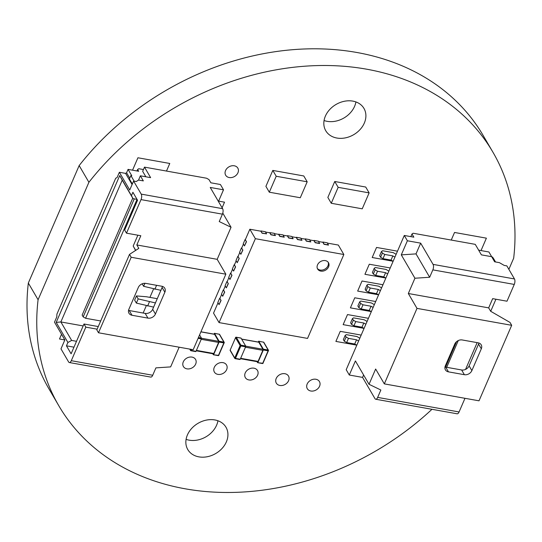 <?xml version="1.0" encoding="UTF-8"?>
<svg xmlns="http://www.w3.org/2000/svg" width="542" height="542" viewBox="0 0 542 542"><rect width="100%" height="100%" fill="white"/><g stroke="black" fill="none" stroke-linecap="round" stroke-linejoin="round"><path stroke-width="0.81" d="M508.863 269.34L513.667 258.236A251.373 198.887 149.7 0 0 492.963 152.261L483.213 135.561A251.373 198.887 149.7 0 0 79.159 165.581L88.908 182.281L38.082 299.746A251.373 198.887 149.7 0 0 58.787 405.721A251.373 198.887 149.7 0 0 431.967 409.298M79.159 165.581L28.333 283.046L38.082 299.746M28.333 283.046A251.373 198.887 149.7 0 0 49.037 389.021L58.787 405.721M465.564 369.393L477.15 342.632M490.706 311.304L495.93 299.231M492.963 152.261A251.373 198.887 149.7 0 0 88.908 182.281M229.205 177.539A7.039 5.569 149.7 0 0 236.583 174.842A7.039 5.569 149.7 0 0 237.823 168.115A7.039 5.569 149.7 0 0 228.941 166.855A7.039 5.569 149.7 0 0 225.668 175.215A7.039 5.569 149.7 0 0 229.205 177.539M217.911 374.387A7.039 5.569 149.7 0 0 225.289 371.697A7.039 5.569 149.7 0 0 226.529 364.969A7.039 5.569 149.7 0 0 217.64 363.709A7.039 5.569 149.7 0 0 214.375 372.063A7.039 5.569 149.7 0 0 217.911 374.387M324.062 120.52A22.12 17.5 149.7 0 0 327.124 121.333A22.12 17.5 149.7 0 0 355.911 101.93M336.873 138.034A22.12 17.5 149.7 0 0 360.057 129.565A22.12 17.5 149.7 0 0 363.967 108.427A22.12 17.5 149.7 0 0 336.033 104.464A22.12 17.5 149.7 0 0 325.756 130.73A22.12 17.5 149.7 0 0 336.873 138.034M279.855 385.464A7.039 5.569 149.7 0 0 287.233 382.774A7.039 5.569 149.7 0 0 288.473 376.046A7.039 5.569 149.7 0 0 279.584 374.779A7.039 5.569 149.7 0 0 276.318 383.14A7.039 5.569 149.7 0 0 279.855 385.464M186.936 368.851A7.039 5.569 149.7 0 0 194.314 366.155A7.039 5.569 149.7 0 0 195.554 359.427A7.039 5.569 149.7 0 0 186.672 358.167A7.039 5.569 149.7 0 0 183.399 366.527A7.039 5.569 149.7 0 0 186.936 368.851M310.823 391.006A7.039 5.569 149.7 0 0 318.201 388.309A7.039 5.569 149.7 0 0 319.441 381.582A7.039 5.569 149.7 0 0 310.559 380.321A7.039 5.569 149.7 0 0 307.287 388.682A7.039 5.569 149.7 0 0 310.823 391.006M186.089 439.352A22.12 17.5 149.7 0 0 189.151 440.165A22.12 17.5 149.7 0 0 217.938 420.761M198.9 456.865A22.12 17.5 149.7 0 0 222.091 448.397A22.12 17.5 149.7 0 0 225.994 427.252A22.12 17.5 149.7 0 0 198.067 423.295A22.12 17.5 149.7 0 0 187.783 449.562A22.12 17.5 149.7 0 0 198.9 456.865M248.88 379.928A7.039 5.569 149.7 0 0 256.258 377.232A7.039 5.569 149.7 0 0 257.497 370.504A7.039 5.569 149.7 0 0 248.615 369.244A7.039 5.569 149.7 0 0 245.343 377.605A7.039 5.569 149.7 0 0 248.88 379.928M245.709 346.169L262.89 349.244L258.798 342.232L241.671 339.17M240.655 358.303L258.053 361.412L262.843 350.335L245.445 347.226M240.817 338.093L236.292 337.287L240.878 345.146L245.655 345.999L241.068 338.14M245.655 345.999L245.621 346.819L240.844 345.965L235.472 358.384L240.248 359.238L245.621 346.819M240.248 359.238L239.849 359.421M258.053 361.412A0.806 0.359 100.1 0 1 257.66 361.778A0.806 0.359 100.1 0 1 257.511 361.656M262.89 349.244A0.806 0.359 100.1 0 1 262.843 350.335M257.003 361.663L257.653 362.679L262.728 363.255L268.1 350.837L263.324 349.983L263.351 349.163L258.764 341.304L258.134 342.022M263.324 349.983L257.951 362.402M201.468 338.255L218.65 341.325L214.557 334.319L200.899 331.873M196.414 350.389L213.812 353.499L218.602 342.422L201.204 339.312M213.812 353.499A0.806 0.359 100.1 0 1 213.419 353.865A0.806 0.359 100.1 0 1 213.27 353.743M218.65 341.325A0.806 0.359 100.1 0 1 218.602 342.422M212.762 353.75L213.412 354.766L218.487 355.342L223.86 342.923L219.083 342.07L219.11 341.25L214.524 333.391L213.894 334.102M219.083 342.07L213.704 354.488M198.447 337.551L201.414 338.086L199.578 334.936M201.414 338.086L201.38 338.906L198.108 338.323M191.678 349.441L191.231 350.471L196.008 351.324L201.38 338.906M196.008 351.324L195.608 351.507M349.299 375.023L346.196 369.712L404.291 235.465L413.844 237.172L411.988 233.988L413.139 233.243L475.259 244.354L481.398 254.862L491.662 256.698L494.636 261.8L499.412 262.653L504.196 265.411L506.851 265.885L514.473 278.947A4.024 1.802 100.1 0 1 514.263 284.428L507 301.21L492.664 298.642L488.674 307.876L490.659 311.271L510.015 322.436L511.689 325.308L479.013 400.816L384.325 383.885L375.647 369.021L369.034 384.292L355.396 360.925L349.299 375.023L362.571 377.395L363.607 374.996M384.325 383.885L417.001 308.378L408.322 293.507L414.928 278.236L401.29 254.869L407.388 240.777L404.291 235.465M359.827 338.215L356.934 336.541L346.311 334.644L345.166 335.39L343.35 339.583L344.278 341.182L346.67 342.558L354.719 344.001L356.805 345.2M456.574 341.656L445.565 367.103M458.288 340.552L446.71 367.307M491.824 256.949L492.624 257.091L493.444 258.493M464.982 398.309L459.074 411.961A4.024 1.802 100.1 0 1 457.13 413.797L375.714 399.237A4.024 1.802 -79.9 0 0 377.666 397.401L380.857 390.016L369.034 384.292M444.982 366.948A6.03 4.776 149.7 0 0 445.693 367.124L461.621 369.976A6.03 4.776 149.7 0 0 469.108 365.891L478.552 344.075A6.03 4.776 149.7 0 0 478.891 342.998M462.251 339.969L478.179 342.815A6.03 4.776 -30.3 0 1 481.208 344.807A6.03 4.776 -30.3 0 1 481.31 348.797L471.865 370.613A6.03 4.776 -30.3 0 1 464.379 374.698L448.451 371.853A6.03 4.776 -30.3 0 1 445.422 369.861A6.03 4.776 -30.3 0 1 445.321 365.87L454.758 344.055A6.03 4.776 -30.3 0 1 462.251 339.969M417.001 308.378L511.689 325.308M408.322 293.507L488.674 307.876M362.571 377.395L374.969 398.634A4.024 1.802 -79.9 0 0 375.714 399.237M410.843 236.637L411.988 233.988M495.537 261.962L493.525 258.507L492.637 258.351L488.918 251.983L478.64 250.14M514.263 284.428L432.848 269.869A4.024 1.802 -79.9 0 0 433.065 264.388L420.667 243.148L407.388 240.777M432.848 269.869L429.657 277.253L416.019 253.886L420.667 243.148M414.928 278.236L429.657 277.253M401.29 254.869L416.019 253.886M396.134 254.313L393.241 252.64L382.618 250.743L381.473 251.488L382.401 253.08L384.793 254.462L392.842 255.899L394.928 257.104M381.473 251.488L379.657 255.682L380.586 257.274L382.977 258.656L391.026 260.092L393.113 261.298M382.401 253.08L380.586 257.274M384.793 254.462L382.977 258.656M391.026 260.092L392.842 255.899M388.871 271.095L385.979 269.421L375.362 267.524L374.21 268.27L375.139 269.862L377.53 271.237L385.586 272.68L387.666 273.879M374.21 268.27L372.395 272.463L373.323 274.056L375.714 275.438L383.77 276.874L385.85 278.08M375.139 269.862L373.323 274.056M377.53 271.237L375.714 275.438M383.77 276.874L385.586 272.68M381.609 287.87L378.716 286.203L368.099 284.306L366.948 285.051L367.876 286.643L370.267 288.019L378.323 289.462L380.403 290.661M366.948 285.051L365.132 289.245L366.06 290.837L368.452 292.213L376.507 293.656L378.587 294.855M367.876 286.643L366.06 290.837M370.267 288.019L368.452 292.213M376.507 293.656L378.323 289.462M374.353 304.651L371.453 302.985L360.837 301.081L359.685 301.833L360.62 303.425L363.004 304.8L371.06 306.244L373.14 307.443M359.685 301.833L357.869 306.027L358.804 307.619L361.189 308.994L369.244 310.437L371.324 311.636M360.62 303.425L358.804 307.619M363.004 304.8L361.189 308.994M369.244 310.437L371.06 306.244M367.09 321.433L364.197 319.766L353.574 317.863L352.422 318.608L353.357 320.2L355.742 321.582L363.797 323.025L365.884 324.224M352.422 318.608L350.613 322.808L351.541 324.401L353.933 325.776L361.981 327.219L364.068 328.418M353.357 320.2L351.541 324.401M355.742 321.582L353.933 325.776M361.981 327.219L363.797 323.025M345.166 335.39L346.094 336.982L348.486 338.364L356.534 339.8L358.621 341.006M346.094 336.982L344.278 341.182M348.486 338.364L346.67 342.558M354.719 344.001L356.534 339.8M76.51 341.297L71.652 340.43L60.867 321.948L56.192 322.395L119.728 175.567L131.449 195.642L132.898 192.281L137.546 200.249L124.66 230.032L126.489 233.168L141.015 199.605A4.024 1.802 -79.9 0 0 141.225 194.124L133.596 181.062L129.728 190.005L119.375 172.268L117.072 177.593L115.724 178.203L56.91 314.13L56.802 316.867L54.498 322.185L64.85 339.922L60.982 348.872L68.61 361.934A4.024 1.802 -79.9 0 0 69.356 362.537A4.024 1.802 -79.9 0 0 71.3 360.701L152.715 375.26L155.906 367.876L170.635 366.893L179.158 347.198M98.495 332.774L131.178 257.267L129.504 254.394L96.822 329.909L98.495 332.774L193.182 349.712L225.858 274.198L217.179 259.327L136.828 244.957L140.825 235.729L126.489 233.168M141.225 194.124L222.633 208.684A4.024 1.802 100.1 0 1 222.423 214.165L219.232 221.549L231.048 227.274L217.179 259.327M231.048 227.274L222.789 213.121M133.596 181.062L136.252 181.536L138.556 180.046L143.332 180.899L140.358 175.804L150.622 177.641L144.484 167.126L206.604 178.23L208.995 179.612L210.852 182.796L220.411 184.504L223.507 189.815L218.446 201.509M143.149 313.025L146.313 305.708M149.917 297.382L153.576 288.933M100.69 320.972L85.582 318.269L137.038 199.368L133.014 198.629L131.449 195.642M85.582 318.269L83.19 316.894L134.274 198.853M132.736 198.162L82.14 315.085L83.19 316.894M83.163 325.932L60.867 321.948L122.228 180.154L119.728 175.567M71.652 340.43L67.906 342.469L56.192 322.395M67.906 342.469L66.456 345.823L73.969 347.171M71.3 360.701L85.826 327.138L83.996 324.008L71.104 353.791L66.456 345.823M136.828 244.957L138.813 248.358L129.504 254.394M135.588 250.451L133.183 246.021L137.871 235.201M128.535 310.363A6.03 4.776 149.7 0 0 129.247 310.539L145.175 313.391A6.03 4.776 149.7 0 0 152.668 309.306L162.105 287.49A6.03 4.776 149.7 0 0 162.444 286.413M147.939 318.113L132.004 315.268A6.03 4.776 -30.3 0 1 128.976 313.276A6.03 4.776 -30.3 0 1 128.874 309.286L138.318 287.47A6.03 4.776 -30.3 0 1 145.805 283.385L161.733 286.23A6.03 4.776 -30.3 0 1 164.761 288.222A6.03 4.776 -30.3 0 1 164.863 292.213L155.425 314.028A6.03 4.776 -30.3 0 1 147.939 318.113L145.175 313.391M225.858 274.198L131.178 257.267M135.724 250.363L133.183 246.021M222.633 208.684L210.235 187.444L223.507 189.815M119.375 172.268L125.568 173.379L132.092 184.551M125.568 173.379L126.604 172.817M129.755 178.216L126.584 172.776L128.061 169.375L138.677 171.272L137.621 169.463L138.772 168.718L143.434 169.551M132.336 183.989L129.416 178.995L130.893 175.588L131.781 175.743L128.061 169.375M144.484 167.126L142.668 171.319L145.859 176.787M140.358 175.804L138.569 180.052M134.145 181.163L130.893 175.588M136.97 170.967L137.621 169.463M64.823 339.997L61.937 334.929M152.715 375.26A4.024 1.802 100.1 0 1 150.764 377.09L69.356 362.537M85.826 327.138L97.147 329.163M83.996 324.008L98.271 326.562M122.228 180.154L133.014 198.629M153.61 307.124L136.367 303.093L134.633 300.119L136.448 295.925L146.448 296.759L157.255 298.689M155.425 302.931L138.183 298.899L136.448 295.925M149.423 301.86L147.607 306.054M138.183 298.899L136.367 303.093M160.872 290.343L143.63 286.312L142.18 283.825M156.584 285.309L154.87 289.272M144.938 283.297L143.63 286.312M317.361 268.473A6.287 4.973 149.7 0 0 320.173 270.052A6.287 4.973 149.7 0 0 326.494 267.917A6.287 4.973 149.7 0 0 328.134 262.186M260.804 231.197L262.159 233.06L266.583 233.853L262.084 233.229L260.905 231.21L249.848 229.232L255.363 238.683L343.852 254.51L307.544 338.411L219.056 322.592L255.363 238.683M265.519 232.037L269.753 232.796L270.932 234.815L275.356 235.601L274.191 233.311L269.828 232.626L271.007 234.645L275.431 235.438M274.374 233.622L278.602 234.374L279.78 236.393L284.204 237.186L283.039 234.896L278.676 234.212L279.855 236.224L284.279 237.017M283.222 235.201L287.456 235.96L288.629 237.979L293.059 238.771L291.887 236.475L287.463 235.689L288.703 237.809L293.127 238.602M292.07 236.786L296.305 237.545L297.483 239.557L301.908 240.35L300.735 238.06L296.311 237.267L297.551 239.395L301.975 240.181M300.918 238.365L305.153 239.124L306.332 241.143L310.756 241.935L309.59 239.639L305.16 238.853L306.406 240.973L310.83 241.766M309.767 239.95L314.001 240.709L315.18 242.721L319.604 243.514L318.439 241.224L314.014 240.431L315.254 242.559L319.678 243.344M318.615 241.529L322.849 242.288L324.028 244.306L328.452 245.099L327.287 242.809L322.863 242.017L324.102 244.137L328.527 244.93M327.463 243.114L338.337 245.059L343.852 254.51M249.848 229.232L245.309 239.72L246.481 241.739L245.065 239.584L243.25 243.778L244.489 245.905L246.305 241.712M243.426 244.076L241.678 248.114L242.857 250.133L241.434 247.972L239.618 252.172L240.858 254.293L242.674 250.099M239.794 252.464L238.046 256.502L239.225 258.52L237.809 256.366L235.994 260.56L237.233 262.687L239.049 258.487M236.163 260.851L234.415 264.896L235.594 266.908L234.178 264.753L232.362 268.947L233.602 271.075L235.418 266.881M232.532 269.245L230.784 273.283L231.962 275.302L230.546 273.148L228.731 277.341L229.971 279.462L231.786 275.268M228.9 277.633L227.152 281.671L228.331 283.69L226.915 281.535L225.099 285.729L226.339 287.856L228.155 283.662M225.269 286.027L223.521 290.065L224.7 292.084L223.284 289.929L221.468 294.123L222.708 296.244L224.523 292.05M221.637 294.414L219.889 298.452L221.068 300.471L219.652 298.317L217.837 302.511L219.076 304.638L220.892 300.437M218.006 302.809L213.534 313.14L219.056 322.592M320.783 271.102A6.287 4.973 149.7 0 0 327.375 268.697A6.287 4.973 149.7 0 0 328.479 262.687A6.287 4.973 149.7 0 0 320.546 261.562A6.287 4.973 149.7 0 0 317.626 269.022A6.287 4.973 149.7 0 0 320.783 271.102M260.919 230.939L265.343 231.732L266.583 233.853M244.489 245.905L246.481 241.739M240.858 254.293L242.857 250.133M237.233 262.687L239.225 258.52M233.602 271.075L235.594 266.908M229.971 279.462L231.962 275.302M226.339 287.856L228.331 283.69M222.708 296.244L224.7 292.084M219.076 304.638L221.068 300.471M276.217 176.258L272.802 170.418L265.905 186.36L269.313 192.2L276.217 176.258L307.185 181.8L300.288 197.742L269.313 192.2M272.802 170.418L303.777 175.96L307.185 181.8M331.257 203.277L327.849 197.437L334.746 181.495L365.721 187.037L369.129 192.877L362.232 208.819L331.257 203.277L338.161 187.336L369.129 192.877M334.746 181.495L338.161 187.336M393.004 261.23L372.191 257.511L376.548 247.443L397.489 251.19M385.741 278.012L364.929 274.293L369.285 264.225L390.226 267.972M378.479 294.794L357.666 291.074L362.022 281.007L382.964 284.746M371.216 311.575L350.403 307.856L354.766 297.788L375.701 301.528M363.96 328.357L343.147 324.638L347.503 314.563L368.438 318.31M356.697 345.139L335.884 341.413L340.24 331.345L361.175 335.091M451.249 240.059L454.535 232.464L486.391 238.162L481.025 250.567M218.616 201.123L224.523 202.18L222.105 207.776M64.796 339.942L59.491 339.001L61.544 334.258M132.546 170.174L137.919 157.769L169.775 163.467L166.489 171.062M234.754 357.971L240.126 345.552L235.54 337.693L230.167 350.112L234.754 357.971A0.603 0.474 149.7 0 0 235.065 358.567L235.472 358.384L234.754 357.971M263.351 349.163L268.134 350.017L263.548 342.158L258.764 341.304M230.174 350.511A0.603 0.474 -30.3 0 1 230.167 350.112L230.147 349.969A0.603 0.603 0 0 0 230.174 350.511L234.767 358.37A0.603 0.603 0 0 0 235.181 358.662L239.957 359.515M230.262 349.881L235.54 337.693A0.603 0.474 149.7 0 1 236.292 337.287L235.973 337.314M240.844 345.965L240.878 345.146A0.603 0.474 -30.3 0 0 240.126 345.552L240.844 345.965M235.716 337.456L235.519 337.551A0.603 0.603 0 0 1 236.177 337.192L240.953 338.052M268.134 350.017L268.1 350.837L268.466 350.762A0.603 0.603 0 0 0 268.432 350.22A0.603 0.474 149.7 0 0 268.134 350.017M263.548 342.158A0.603 0.474 -30.3 0 1 263.846 342.361A0.603 0.603 0 0 0 263.432 342.07L263.548 342.158M263.073 363.032L268.446 350.613A0.603 0.474 149.7 0 0 268.432 350.22L263.846 342.361M263.297 342.117L258.656 341.216M257.653 362.679L262.436 363.533A0.603 0.603 0 0 0 263.094 363.181L262.321 363.445M219.11 341.25L223.893 342.104L219.3 334.245L214.524 333.391M189.978 349.136L190.513 350.057L190.845 349.292M223.893 342.104L223.86 342.923L224.225 342.849A0.603 0.603 0 0 0 224.192 342.3A0.603 0.474 149.7 0 0 223.893 342.104M219.3 334.245A0.603 0.474 -30.3 0 1 219.605 334.441A0.603 0.603 0 0 0 219.192 334.157L219.3 334.245M218.833 355.118L224.205 342.7A0.603 0.474 149.7 0 0 224.192 342.3L219.605 334.441M219.056 334.197L214.415 333.296M213.412 354.766L218.196 355.62A0.603 0.603 0 0 0 218.853 355.261L218.08 355.525M190.825 350.654L191.231 350.471L190.513 350.057A0.603 0.474 149.7 0 0 190.825 350.654M445.693 367.124L448.451 371.853M461.621 369.976L464.379 374.698M469.108 365.891L471.865 370.613M478.552 344.075L481.31 348.797M459.074 411.961L377.666 397.401M514.473 278.947L433.065 264.388M129.247 310.539L132.004 315.268M152.668 309.306L155.425 314.028M162.105 287.49L164.863 292.213M141.015 199.605L222.423 214.165M258.649 342.11L241.61 339.062M257.66 361.778L240.479 358.709M214.408 334.197L200.94 331.792M213.419 353.865L196.238 350.796M195.716 351.595L190.94 350.742A0.603 0.603 0 0 1 190.527 350.457L189.727 349.089"/></g></svg>
